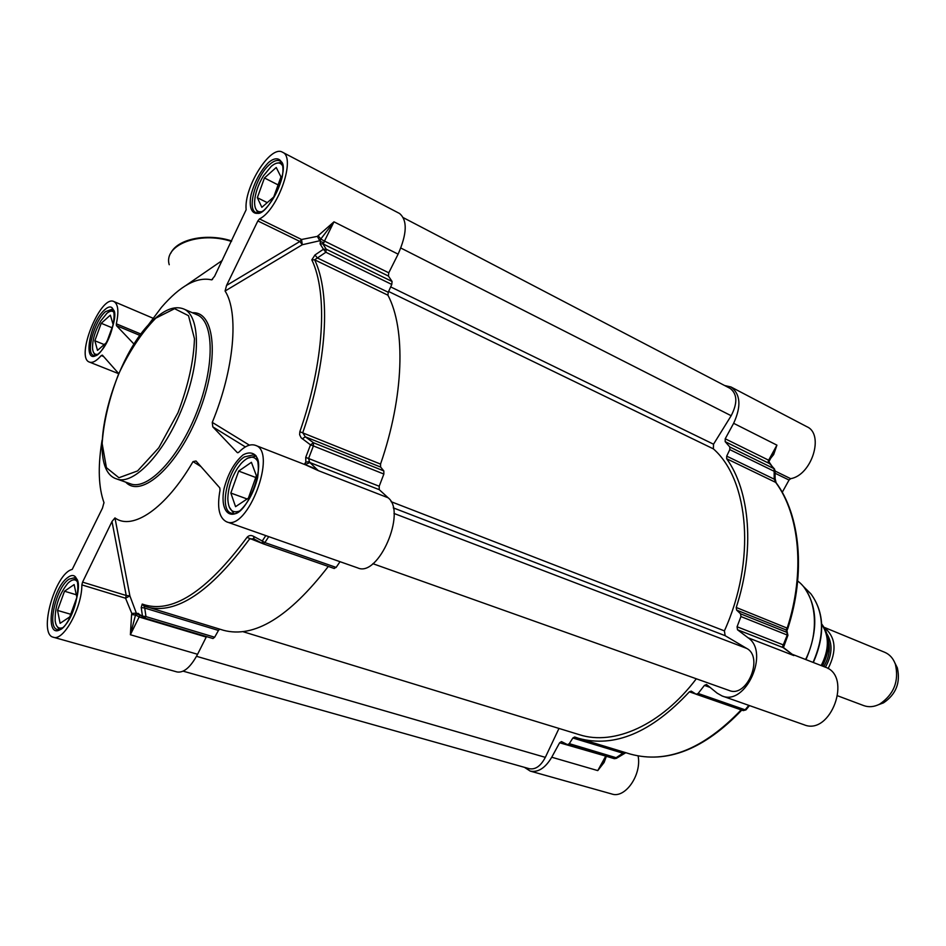 <?xml version="1.0" encoding="UTF-8"?>
<svg xmlns="http://www.w3.org/2000/svg" width="946" height="946" viewBox="0 0 946 946"><rect width="100%" height="100%" fill="white"/><g stroke="black" fill="none" stroke-linecap="round" stroke-linejoin="round"><path stroke-width="1.42" d="M212.543 279.413L211.656 279.862C196.969 276.551 180.26 285.68 161.518 307.273L146.524 327.316M118.699 373.587L102.369 355.128L101.222 355.566C96.516 361.005 92.59 363.181 89.444 362.093C75.006 357.801 100.572 294.443 113.898 301.549C118.167 304.009 118.983 311.423 116.334 323.816L116.417 325.613L140.067 335.463M102.073 440.209L101.683 442.657C97.828 467.584 98.585 487.557 103.965 502.586L104.025 502.917M262.586 543.56L262.267 540.982L253.516 536.311C251.009 534.987 248.845 535.33 247.001 537.363C206.252 592.291 171.321 614.522 142.219 604.068L141.226 607.545L142.456 616.083L136.33 613.103L129.886 595.862L126.232 595.507L82.562 582.133L81.853 584.888C82.089 607.498 63.453 641.542 53.378 637.237C37.84 634.447 55.081 573.063 72.215 569.433L102.475 508.108L103.965 502.586M82.562 582.133L111.995 521.494L126.232 595.507L125.546 598.227L129.886 595.862L114.963 517.911L111.995 521.494M114.963 517.911C132.499 530.919 165.775 508.605 193.031 461.613L200.99 466.626M237.824 452.779L238.865 452.164C245.049 445.956 250.572 443.674 255.42 445.33C277.817 451.502 247.651 531.699 226.602 521.825C219.07 517.994 216.871 507.47 220.016 490.241L219.791 487.876L196.011 460.998L193.031 461.613M237.257 452.555L212.779 426.847L245.369 446.926M249.425 445.176L212.271 422.389L212.779 426.847M212.271 422.389C234.301 369.082 239.09 312.641 225.089 291.025L302.259 244.754L301.549 239.492L259.476 218.916L257.844 220.95L299.906 241.466L302.259 244.754L319.736 240.745L317.383 236.37L301.549 239.492L299.906 241.466L226.543 285.444L225.089 291.025M226.543 285.444L257.844 220.95M211.656 279.862L214.6 276.256L246.149 209.74C243.701 187.379 270.591 144.419 282.535 152.247C296.346 157.19 278.136 210.024 259.476 218.916M134.107 344.202L116.417 325.613M229.239 507.021L233.721 513.453M255.266 456.256L247.627 458.195M257.785 461.423C254.001 455.121 248.431 455.83 241.064 463.552L237.612 468.081C231.38 477.955 228.116 488.16 227.832 498.684C228.27 509.326 232.018 513.489 239.042 511.183M230.836 493.043L238.688 471.084L251.411 462.31L256.39 475.732L248.396 498.128L235.566 506.666L230.836 493.043L247.119 498.98M238.688 471.084L255.763 477.494M76.047 578.846L71.66 580.43M56.618 625.755L59.267 629.445M77.466 581.719L75.727 580.194C73.433 579.212 70.725 580.336 67.604 583.552C58.912 594.644 54.773 607.119 55.175 620.978C56.051 626.713 58.38 629.007 62.188 627.837M64.505 591.226L74.131 584.581L76.863 597.34L69.791 616.875L60.106 623.319L57.54 610.43L64.505 591.226L76.319 594.774M57.54 610.43L70.737 614.273M93.548 352.42L95.191 355.4M113.366 310.406L110.126 311.376M114.17 312.641C112.503 310.442 110.043 310.69 106.803 313.386L100.607 321.155C94.978 331.124 92.294 340.288 92.566 348.636C93.015 352.858 94.6 354.762 97.32 354.36M94.848 340.761L101.222 323.284L110.351 315.16L113.153 324.644L106.685 342.405L97.509 350.398L94.848 340.761L104.202 344.569M101.222 323.284L112.018 327.754M222.239 260.469L186.126 285.325M255.396 208.085L257.927 212.933M281.459 162.369L276.208 163.315M282.724 166.106C280.465 161.884 276.646 161.955 271.289 166.295L263.414 175.85C257.927 185.049 254.982 193.847 254.58 202.231C254.64 209.279 256.945 212.424 261.51 211.668M257.336 197.702L264.454 177.966L276.22 167.489L280.962 176.902L273.737 196.993L261.865 207.316L257.336 197.702L267.245 202.633M264.454 177.966L278.089 184.896M318.069 235.613L320.848 238.971L333.973 221.825L317.383 236.37M304.529 464.451L303.571 464.072M255.42 445.33L312.405 467.513L318.27 470.623L305.593 464.864M304.659 464.096L305.026 463.209L305.712 464.403L305.026 464.64M305.83 462.216L309.472 461.518L308.585 458.526L313.41 445.933L310.513 444.868L313.457 442.74L305.251 436.792L302.744 432.736C327.304 362.519 330.958 293.567 314.64 259.819L325.873 252.251L323.437 249.247L314.959 254.982L311.825 259.843C327.955 293.402 324.265 361.928 299.847 431.719L299.622 434.687L301.088 437.762L310.513 444.868L305.724 457.379L305.83 462.216L305.026 463.209M320.446 241.656L320.091 243.879L323.437 249.247L326.216 249.212L322.834 243.808L323.934 242.625L320.446 241.656M319.594 240.319L320.848 238.971L319.996 241.088L320.67 241.348M81.853 584.888L125.546 598.227L131.825 613.469L136.33 613.103M136.626 613.339L135.609 615.054L131.589 614.569L130.382 634.742L136.023 613.043M53.378 637.237L177.044 671.956C183.82 673.067 190.666 667.167 197.572 654.277L206.476 636.587M226.602 521.825L357.765 567.931C378.388 577.651 406.863 512.046 388.132 497.785L379.263 489.673L379.204 486.244L383.863 474.052L383.828 470.931L380.611 467.064L305.251 436.792L302.318 438.885M380.611 467.064L380.54 464.096C404.013 396.232 405.869 328.901 387.931 295.199L388.25 292.279L317.395 257.962L314.959 254.982M143.875 617.809L142.456 616.083L145.968 616.603L144.738 608.065L141.226 607.545M144.419 617.998L212.968 638.526L214.659 637.226L218.455 630.438L144.738 608.065L143.91 605.925M254.072 538.948L253.516 536.311M142.219 604.068L143.851 605.889L147.138 607.06C176.204 614.734 210.343 592.054 249.555 539.007L253.682 538.771M137.075 613.989L139.594 615.137M218.455 630.438L219.709 629.149M143.851 605.889L223.54 630.308C254.167 638.467 289.086 617.17 328.297 566.441M334.033 568.38L336.137 567.411L340.016 561.688M388.25 292.279L391.786 284.45L392.07 281.482L388.428 276.055L388.771 272.803L398.112 254.155C407.076 233.768 407.549 220.217 399.543 213.489L282.535 152.247M775.093 473.248L789.035 480.048L782.236 492.322M724.601 385.519L730.927 386.949C740.552 394.139 741.463 406.26 733.635 423.311L725.215 438.778L725.18 441.652L729.804 446.985L729.804 449.61L726.705 456.149L726.658 458.727C750.143 491.234 754.967 550.466 736.236 607.474L736.627 610.099L740.564 613.824L740.931 616.556L737.076 626.76L737.502 629.764L748.073 637.77C770.009 652.125 745.708 706.284 722.046 695.949L804.147 724.802C830.777 735.964 852.665 675.976 825.219 667.131L792.18 654.265M722.046 695.949L717.139 693.158L706.508 684.49L704.427 685.389L698.124 693.465L696.173 694.246L691.254 691.124L689.374 691.822C651.333 732.618 614.415 748.132 578.633 738.341L574.648 736.993L572.85 738.01L569.303 743.662L567.529 744.668L561.486 741.593L559.618 742.776L551.743 757.226C545.334 768.022 538.168 772.646 530.233 771.096L611.873 794.013C625.176 798.767 641.814 774.857 638.124 755.984M789.035 480.048L790.667 478.676C811.786 475.176 824.545 434.261 806.938 426.741L730.927 386.949M603.808 761.199L597.766 770.6L604.127 762.429L606.043 757.131M791.471 653.804L792.346 654.396M770.375 458.656L773.674 454.541L776.914 445.14L773.461 453.051M625.578 752.626L622.894 753.193L623.071 753.867M572.85 738.01L622.894 753.193L616.13 757.711L616.319 758.385M775.081 470.469L774.147 471.285L774.195 479.149L775.117 478.321M726.705 456.149L774.195 479.149L776.217 482.874M726.658 458.727L775.685 482.389C799.713 514.6 805.283 572.578 787.202 628.026L786.079 629.953L787.273 631.904M736.627 610.099L786.079 629.953L787.923 635.345L787.261 635.05L782.543 646.697L783.312 647.691M768.897 461.754L769.405 463.398L774.62 469.157M530.233 771.096L524.439 767.336M824.333 627.588C835.815 637.084 837.08 650.765 828.128 668.597M824.191 627.34L884.747 652.302C889.713 654.431 893.261 658.416 895.389 664.246C899.185 681.096 893.958 694.388 879.685 704.131C874.151 706.946 868.842 707.431 863.757 705.61L837.778 695.854M894.951 663.063L897.328 667.817C900.675 682.622 896.075 694.293 883.54 702.843L878.562 704.687M372.866 563.686L729.271 690.509C746.938 698.16 763.93 657.127 746.69 648.412L725.144 635.677L724.4 630.876C756.114 560.943 749.208 480.178 713.379 448.865L713.532 444.206L731.163 415.732C737.679 403.138 737.348 394.033 730.182 388.428L403.434 217.734M243.087 631.715L579.413 734.699C613.942 745.968 661.266 725.204 696.315 678.779M183.134 671.163L529.358 768.72C535.46 769.808 540.793 766.024 545.334 757.356L558.98 728.444M141.049 334.127L116.334 323.816M243.039 454.908C234.336 462.405 227.998 473.674 224.025 488.692C220.418 507.316 227.005 518.987 238.037 512.377C246.977 504.975 253.493 493.493 257.584 477.919C258.968 468.601 258.459 461.258 256.082 455.889C252.712 452.365 248.36 452.034 243.039 454.908M104.415 310.028C88.534 324.017 82.314 367.746 98.431 353.769C114.833 339.661 120.674 294.986 104.415 310.028M268.463 162.57C260.41 170.954 254.616 181.715 251.045 194.829C247.864 210.745 254.131 218.242 264.336 209.929C272.59 201.569 278.538 190.607 282.204 177.044C285.337 160.725 278.55 153.95 268.463 162.57M67.887 577.415C51.167 588.767 43.812 640.407 60.816 629.244C78.128 617.951 85.069 564.868 67.887 577.415M125.723 482.141C141.332 499.003 178.179 465.846 198.743 413.071C219.673 360.426 215.321 311.057 192.405 312.759M183.69 308.964L197.087 314.793C214.281 321.569 214.872 366.587 196.744 412.29C178.841 458.089 147.718 490.607 130.524 483.844L116.748 478.972C133.717 485.676 164.734 452.862 182.755 406.792C200.99 360.804 200.67 315.645 183.69 308.964C175.779 305.889 166.662 308.715 156.35 317.43C113.792 351.214 82.479 468.897 116.748 478.972M155.83 318.152L174.596 308.68L188.514 315.704L194.462 338.703C193.717 361.065 188.207 385.755 177.954 412.763L158.786 447.777L137.596 470.919L118.924 477.742L106.425 467.679L102.144 443.532C103.634 421.963 109.086 398.869 118.498 374.249C129.661 350.718 142.113 332.022 155.83 318.152M244.364 456.918L253.268 454.896C269.35 458.349 245.759 521.033 231.309 513.181C218.195 509.847 228.293 466.969 244.364 456.918M69.07 579.153L74.486 577.758C86.594 578.857 68.017 635.038 57.328 629.504C46.661 627.683 56.275 586.993 69.07 579.153M105.491 311.66L112.136 309.236C122.129 310.915 101.79 361.23 93.5 355.365C85.412 353.201 94.352 320.86 105.491 311.66M169.239 264.726C163.173 244.955 199.653 230.812 231.427 241.443M269.657 164.45C273.784 160.832 277.213 159.661 279.957 160.95C292.598 164.781 266.536 220.643 255.928 212.59C246.563 209.125 256.153 175.767 269.657 164.45M320.8 239.078L324.478 241.076L333.973 221.825L398.112 254.155M388.132 497.785L318.27 470.623L309.886 462.547L305.664 464.368M265.791 535.602L262.267 540.982L264.856 542.578L268.747 536.642M131.825 613.469L131.589 614.569M197.572 654.277L130.382 634.742L139.133 616.993L135.656 614.959M101.222 355.566L103.611 356.524M388.428 276.055L322.834 243.808L320.091 243.879M380.54 464.096L299.847 431.719M387.931 295.199L314.64 259.819L311.825 259.843M305.724 457.379L379.204 486.244M379.263 489.673L309.886 462.547L309.472 461.518M383.863 474.052L313.41 445.933L313.457 442.74L383.828 470.931M391.786 284.45L325.873 252.251L326.216 249.212L392.07 281.482M323.934 242.625L324.478 241.076L388.771 272.803M262.397 543.465L247.001 537.363M138.057 613.304L143.544 617.632M206.204 637.06L139.133 616.993L139.902 615.846M212.968 638.526L144.312 617.975L145.968 616.603L214.659 637.226M334.269 568.511L263.012 543.749L264.856 542.578L336.137 567.411M797.691 581.01C816.102 594.455 820.17 630.485 805.602 659.492M805.933 659.622C818.444 630.391 817.651 606.043 803.556 586.579L810.923 593.875C824.214 612.239 824.936 635.085 813.063 662.401M806.37 589.358L810.923 593.875C824.404 612.464 825.196 635.345 813.312 662.496M606.433 756.433L605.523 756.504L597.766 770.6L551.743 757.226M748.073 637.77L793.848 655.566L783.17 647.312M783.69 648.01L792.937 654.833M790.667 478.676L775.081 471.049M783.371 647.714L787.9 635.369L784.199 645.255L737.076 626.76M733.635 423.311L776.914 445.14L768.625 460.194L769.358 460.489M741.167 709.878C703.481 749.267 666.528 764.001 630.308 754.068C666.965 764.049 704.12 749.386 741.794 710.091M748.818 705.361L745.176 709.843L746.087 709.737M698.124 693.465L745.176 709.843L742.941 710.458M569.303 743.662L616.13 757.711L614.344 758.68L567.659 744.691M605.783 756.114L559.618 742.776M736.236 607.474L787.829 628.392M769.831 463.741L725.18 441.652M725.215 438.778L768.625 460.194L768.223 461.447M729.804 446.985L774.112 468.708L774.147 471.285L729.804 449.61M740.564 613.824L786.871 632.366L787.261 635.05L740.931 616.556M782.543 646.697L783.158 647.608L737.502 629.764M704.427 685.389L710.198 687.435M689.374 691.822L695.83 694.068M828.365 640.466C830.541 649.193 829.003 657.896 823.753 666.563M825.385 667.202C832.196 655.129 832.811 644.202 827.242 634.423M821.696 624.348C829.394 636.031 829.228 649.772 821.187 665.558M724.4 630.876L391.076 501.676M393.252 507.86L725.144 635.677M393.985 513.442L746.69 648.412M713.532 444.206L390.674 286.898M388.617 291.474L713.379 448.865M400.856 248.041L731.163 415.732M196.508 656.311L545.334 757.356M231.675 240.946C207.091 232.858 177.269 238.889 170.706 253.351M253.859 538.877L262.468 543.501M152.897 318.152L113.898 301.549M118.664 373.682L89.444 362.093M603.82 761.187L606.492 756.327M768.897 461.695L773.461 453.028M567.529 744.668L614.344 758.68L616.366 758.361L625.826 752.709M749.469 705.586L745.956 709.89L743.225 710.6L696.173 694.246M768.873 461.672L775.081 470.682L775.129 478.546L776.075 482.673C800.316 515.156 805.874 573.075 787.864 628.345L786.895 630.722L787.923 635.345M578.633 738.341L630.308 754.068M822.405 666.031C830.694 649.748 830.446 635.712 821.672 623.922M897.328 667.817L895.389 664.246M883.54 702.843L879.685 704.131"/></g></svg>

